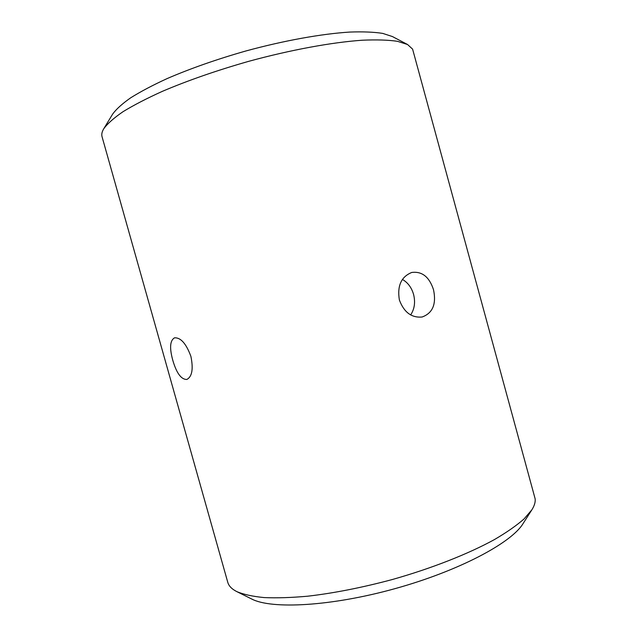 <?xml version="1.0" encoding="UTF-8"?>
<svg xmlns="http://www.w3.org/2000/svg" width="637" height="637" viewBox="0 0 637 637"><rect width="100%" height="100%" fill="white"/><g stroke="black" fill="none" stroke-linecap="round" stroke-linejoin="round"><path stroke-width="0.96" d="M172.778 360.263C169.402 347.961 169.983 340.484 174.506 337.833C180.741 337.451 186.195 343.63 190.893 356.37C193.465 368.95 192.119 376.642 186.864 379.453C181.258 379.604 176.56 373.21 172.778 360.263M410.642 314.933C414.536 309.056 415.515 302.217 413.572 294.398C411.558 287.542 407.839 282.557 402.417 279.436M399.383 300.011C397.066 285.949 401.183 276.769 411.733 272.469C422.036 271.131 429.298 276.88 433.518 289.724C436.528 304.056 432.722 313.157 422.1 317.011C411.574 317.974 404.001 312.305 399.383 300.011M412.601 49.129L407.545 44.51L397.448 41.309C388.252 39.956 376.531 39.59 362.294 40.219C331.949 42.321 290.743 49.853 248.637 61.351C216.644 70.476 187.907 80.469 162.427 91.314C146.805 98.377 133.659 105.185 122.981 111.722C113.856 117.996 107.446 123.674 103.751 128.762C101.952 131.771 101.387 134.423 102.047 136.724L227.767 582.298C228.779 585.968 231.804 589.082 236.86 591.638C243.637 594.48 252.73 596.463 264.132 597.578C276.8 598.143 291.372 597.673 307.854 596.184C334.154 593.119 362.318 587.561 392.336 579.519C431.623 568.411 468.33 553.919 494.519 539.531C506.71 532.381 516.543 525.525 524.028 518.964L531.855 509.831C534.411 505.778 535.51 502.123 535.16 498.875L412.601 49.129M531.855 509.831L522.961 523.749C511.312 542.995 458.608 571.047 394.876 588.684C331.168 606.384 271.553 609.49 251.655 598.987L236.86 591.638M407.545 44.51L392.408 36.548L382.749 33.403C374.07 32.041 363.13 31.587 349.928 32.057C321.844 33.793 284.166 40.537 245.771 51.008C216.612 59.337 190.359 68.541 167.029 78.622C152.697 85.223 140.586 91.617 130.689 97.803C122.2 103.767 116.181 109.214 112.63 114.134L103.751 128.762"/></g></svg>
